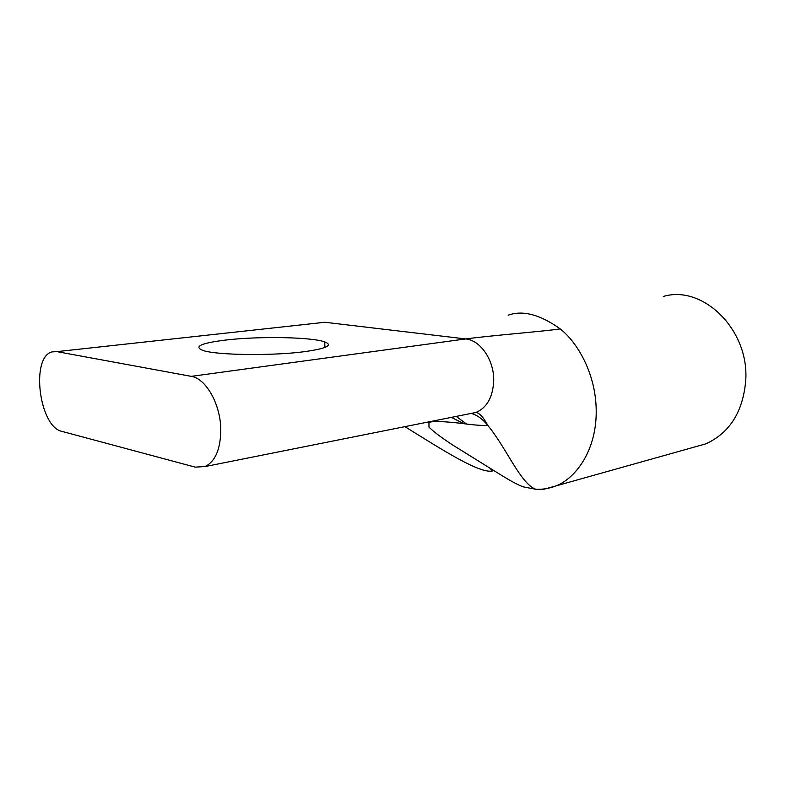 <?xml version="1.0" encoding="UTF-8"?>
<svg xmlns="http://www.w3.org/2000/svg" width="785" height="785" viewBox="0 0 785 785"><rect width="100%" height="100%" fill="white"/><g stroke="black" fill="none" stroke-linecap="round" stroke-linejoin="round"><path stroke-width="1.18" d="M225.658 340.052C258.962 336.078 311.459 337 324.764 341.897C333.272 345.233 326.707 348.462 305.08 351.592C273.494 355.958 216.797 355.301 202.981 350.463C193.355 346.597 200.921 343.123 225.658 340.052M191.275 376.358L56.932 351.631L52.085 351.896C30.33 356.969 39.24 427.099 61.976 431.387L195.18 467.134L205.16 466.545C215.669 461.148 220.87 448.402 220.752 428.296C220.114 403.392 205.65 378.36 191.275 376.358L465.672 338.934L324.941 322.272L319.691 322.635M663.276 296.485C702.555 284.474 749.233 329.464 745.75 380.293C743.091 411.674 729.795 432.859 705.872 443.839L693.763 447.234M463.768 423.635L451.375 417.375M470.038 413.646L476.083 412.439C487.132 407.523 493 396.867 493.716 380.45C494.108 360.129 480.41 340.17 465.672 338.934C493.471 335.264 541.012 331.653 560.215 328.905C540.041 314.5 522.663 309.947 508.101 315.227M489.634 467.958L492.607 470.941C480.057 474.022 443.093 450.354 404.913 426.657M555.79 485.964C549.441 488.427 542.837 489.546 535.969 489.3L542.729 489.555L555.809 485.954C573.639 479.468 595.521 453.563 596.207 413.705C596.904 374.376 577.152 342.064 560.215 328.905M56.932 351.631L324.941 322.272M205.16 466.545L476.112 412.429C479.645 413.155 483.54 417.483 487.799 425.401C482.471 418.905 476.946 414.912 471.236 413.41M535.969 489.31C520.965 484.443 506.227 447.646 487.799 425.401C481.853 425.666 473.316 425.019 462.198 423.458C450.178 422.065 432.015 420.358 428.963 422.673L428.963 427.099C433.477 431.622 441.396 437.598 452.709 445.036L500.545 474.709C511.388 481.45 519.091 485.532 523.654 486.935L535.969 489.3M324.892 347.461L324.764 341.897M555.809 485.954L705.872 443.839M456.222 416.413L466.388 423.929"/></g></svg>
